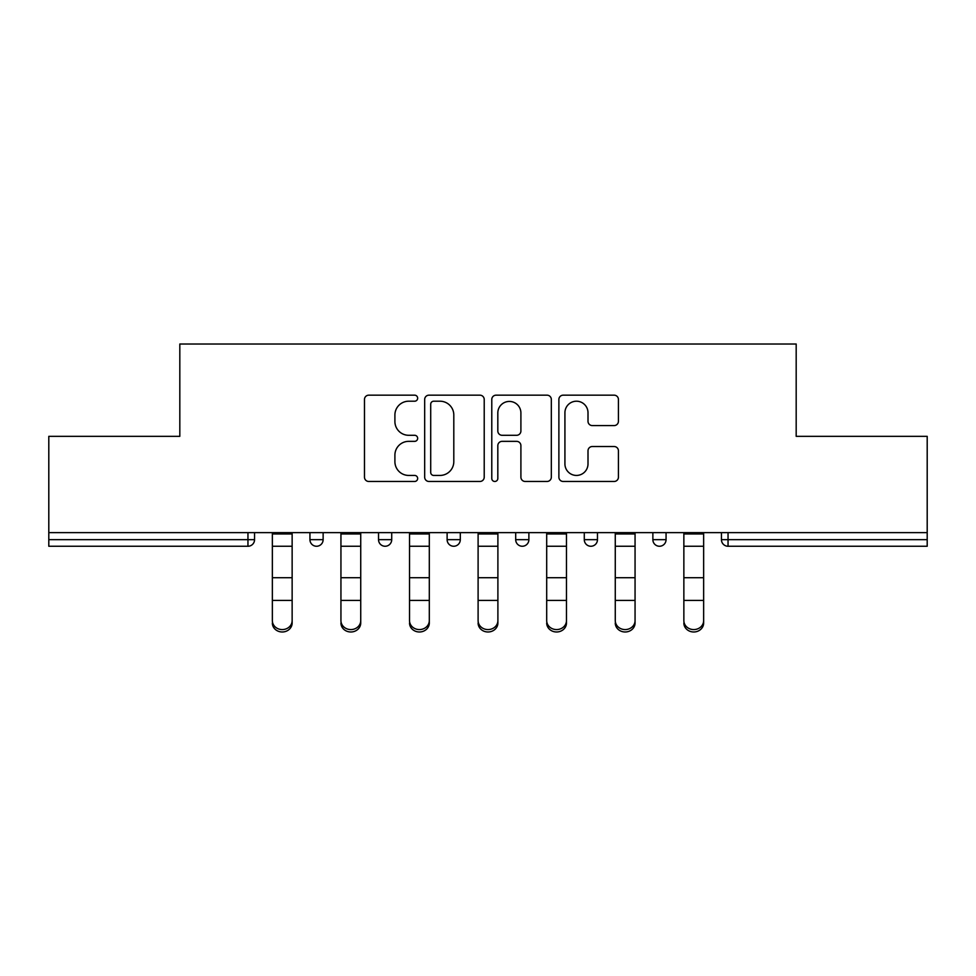 <?xml version="1.0" encoding="UTF-8"?>
<svg xmlns="http://www.w3.org/2000/svg" width="976" height="976" viewBox="0 0 976 976"><rect width="100%" height="100%" fill="white"/><g stroke="black" fill="none" stroke-linecap="round" stroke-linejoin="round"><path stroke-width="1.46" d="M417.655 398.184A3.026 3.026 0 0 0 414.641 395.17L368.794 395.17A4.319 4.319 0 0 0 364.475 399.477L364.475 477.154A4.319 4.319 0 0 0 368.794 481.473L414.641 481.473A3.026 3.026 0 0 0 417.655 478.46A3.026 3.026 0 0 0 414.641 475.434L408.7 475.434A13.81 13.81 0 0 1 394.902 461.624L394.902 455.145A13.81 13.81 0 0 1 408.7 441.347L414.641 441.347A3.026 3.026 0 0 0 417.655 438.322A3.026 3.026 0 0 0 414.641 435.296L408.7 435.296A13.81 13.81 0 0 1 394.902 421.486L394.902 415.02A13.81 13.81 0 0 1 408.7 401.209L414.641 401.209A3.026 3.026 0 0 0 417.655 398.184M614.111 425.585A4.319 4.319 0 0 0 618.43 421.278L618.43 399.477A4.319 4.319 0 0 0 614.111 395.17L563.201 395.17A4.319 4.319 0 0 0 558.882 399.477L558.882 477.154A4.319 4.319 0 0 0 563.201 481.473L614.111 481.473A4.319 4.319 0 0 0 618.43 477.154L618.43 450.839A4.319 4.319 0 0 0 614.111 446.52L592.322 446.52A4.319 4.319 0 0 0 588.003 450.839L588.003 463.893A11.541 11.541 0 0 1 576.462 475.434A11.541 11.541 0 0 1 564.921 463.893L564.921 412.75A11.541 11.541 0 0 1 576.462 401.209A11.541 11.541 0 0 1 588.003 412.75L588.003 421.278A4.319 4.319 0 0 0 592.322 425.585L614.111 425.585M48.8 532.628L48.8 436.345L179.816 436.345L179.816 344.016L796.184 344.016L796.184 436.345L927.2 436.345L927.2 532.628L48.8 532.628L48.8 539.655L247.953 539.655L247.953 532.628M484.218 399.477A4.319 4.319 0 0 0 479.911 395.17L428.989 395.17A4.319 4.319 0 0 0 424.67 399.477L424.67 477.154A4.319 4.319 0 0 0 428.989 481.473L479.911 481.473A4.319 4.319 0 0 0 484.218 477.154L484.218 399.477M496.089 395.17L547.011 395.17A4.319 4.319 0 0 1 551.33 399.477L551.33 477.154A4.319 4.319 0 0 1 547.011 481.473L525.222 481.473A4.319 4.319 0 0 1 520.903 477.154L520.903 445.654A4.319 4.319 0 0 0 516.585 441.347L502.128 441.347A4.319 4.319 0 0 0 497.821 445.654L497.821 478.46A3.026 3.026 0 0 1 494.795 481.473A3.026 3.026 0 0 1 491.782 478.46L491.782 399.477A4.319 4.319 0 0 1 496.089 395.17M247.953 546.255A6.6 6.6 0 0 0 254.553 539.655L247.953 539.655L247.953 546.255A6.6 6.6 0 0 0 254.553 539.655L254.553 532.628L254.553 539.655A6.6 6.6 0 0 1 247.953 546.255L48.8 546.255L48.8 539.655M927.2 532.628L927.2 546.255L728.047 546.255A6.6 6.6 0 0 1 721.447 539.655L721.447 532.628L721.447 539.655A6.6 6.6 0 0 0 728.047 546.255A6.6 6.6 0 0 1 721.447 539.655L927.2 539.655M309.941 532.628L309.941 539.655L309.941 532.628M316.541 546.255A6.6 6.6 0 0 1 309.941 539.655A6.6 6.6 0 0 0 316.541 546.255A6.6 6.6 0 0 0 323.129 539.655L323.129 532.628L323.129 539.655A6.6 6.6 0 0 1 316.541 546.255A6.6 6.6 0 0 1 309.941 539.655L323.129 539.655A6.6 6.6 0 0 1 316.541 546.255M378.529 532.628L378.529 539.655L378.529 532.628M391.718 532.628L391.718 539.655L391.718 532.628M447.118 532.628L447.118 539.655L447.118 532.628M460.306 532.628L460.306 539.655L460.306 532.628M515.694 539.655A6.6 6.6 0 0 0 522.294 546.255A6.6 6.6 0 0 0 528.882 539.655A6.6 6.6 0 0 1 522.294 546.255A6.6 6.6 0 0 0 528.882 539.655L528.882 532.628L528.882 539.655L515.694 539.655A6.6 6.6 0 0 0 522.294 546.255A6.6 6.6 0 0 1 515.694 539.655L515.694 532.628M584.282 532.628L584.282 539.655L584.282 532.628M597.471 532.628L597.471 539.655L597.471 532.628M652.871 539.655A6.6 6.6 0 0 0 659.459 546.255A6.6 6.6 0 0 0 666.059 539.655L666.059 532.628L666.059 539.655L652.871 539.655A6.6 6.6 0 0 0 659.459 546.255A6.6 6.6 0 0 1 652.871 539.655L652.871 532.628M385.13 546.255A6.6 6.6 0 0 1 378.529 539.655A6.6 6.6 0 0 0 385.13 546.255A6.6 6.6 0 0 0 391.718 539.655A6.6 6.6 0 0 1 385.13 546.255A6.6 6.6 0 0 1 378.529 539.655L391.718 539.655A6.6 6.6 0 0 1 385.13 546.255M453.706 546.255A6.6 6.6 0 0 1 447.118 539.655A6.6 6.6 0 0 0 453.706 546.255A6.6 6.6 0 0 0 460.306 539.655A6.6 6.6 0 0 1 453.706 546.255A6.6 6.6 0 0 1 447.118 539.655L460.306 539.655A6.6 6.6 0 0 1 453.706 546.255M590.87 546.255A6.6 6.6 0 0 1 584.282 539.655A6.6 6.6 0 0 0 590.87 546.255A6.6 6.6 0 0 0 597.471 539.655A6.6 6.6 0 0 1 590.87 546.255A6.6 6.6 0 0 1 584.282 539.655L597.471 539.655A6.6 6.6 0 0 1 590.87 546.255M433.734 401.209A3.026 3.026 0 0 0 430.709 404.235L430.709 472.408A3.026 3.026 0 0 0 433.734 475.434L439.993 475.434A13.81 13.81 0 0 0 453.803 461.624L453.803 415.02A13.81 13.81 0 0 0 439.993 401.209L433.734 401.209M520.903 412.97A11.541 11.541 0 0 0 509.362 401.429A11.541 11.541 0 0 0 497.821 412.97L497.821 430.989A4.319 4.319 0 0 0 502.128 435.296L516.585 435.296A4.319 4.319 0 0 0 520.903 430.989L520.903 412.97M272.353 602.826L272.353 620.602A9.894 8.967 0 0 0 282.247 629.581A9.894 8.967 0 0 0 292.141 620.602L292.141 623.005A9.894 8.967 180 0 1 282.247 631.984A9.894 8.967 180 0 1 272.353 623.005M292.141 602.826L292.141 623.005M292.141 620.602L292.141 532.628M272.353 620.602L272.353 532.628M340.941 602.826L340.941 620.602A9.894 8.967 0 0 0 350.835 629.581A9.894 8.967 0 0 0 360.73 620.602L360.73 623.005A9.894 8.967 180 0 1 350.835 631.984A9.894 8.967 180 0 1 340.941 623.005M360.73 602.826L360.73 623.005M409.53 602.826L409.53 620.602A9.894 8.967 0 0 0 419.412 629.581A9.894 8.967 0 0 0 429.306 620.602L429.306 623.005A9.894 8.967 180 0 1 419.412 631.984A9.894 8.967 180 0 1 409.53 623.005M429.306 602.826L429.306 623.005M478.106 602.826L478.106 620.602A9.894 8.967 0 0 0 488 629.581A9.894 8.967 0 0 0 497.894 620.602L497.894 623.005A9.894 8.967 180 0 1 488 631.984A9.894 8.967 180 0 1 478.106 623.005M497.894 602.826L497.894 623.005M546.694 602.826L546.694 620.602A9.894 8.967 0 0 0 556.588 629.581A9.894 8.967 0 0 0 566.47 620.602L566.47 623.005A9.894 8.967 180 0 1 556.588 631.984A9.894 8.967 180 0 1 546.694 623.005M566.47 602.826L566.47 623.005M615.27 602.826L615.27 620.602A9.894 8.967 0 0 0 625.165 629.581A9.894 8.967 0 0 0 635.059 620.602L635.059 623.005A9.894 8.967 180 0 1 625.165 631.984A9.894 8.967 180 0 1 615.27 623.005M635.059 602.826L635.059 623.005M360.73 620.602L360.73 532.628M340.941 620.602L340.941 532.628M429.306 620.602L429.306 532.628M409.53 620.602L409.53 532.628M497.894 620.602L497.894 532.628M478.106 620.602L478.106 532.628M566.47 620.602L566.47 532.628M546.694 620.602L546.694 532.628M635.059 620.602L635.059 532.628M615.27 620.602L615.27 532.628M683.859 602.826L683.859 620.602A9.894 8.967 0 0 0 693.753 629.581A9.894 8.967 0 0 0 703.647 620.602L703.647 623.005A9.894 8.967 180 0 1 693.753 631.984A9.894 8.967 180 0 1 683.859 623.005M703.647 602.826L703.647 623.005M703.647 620.602L703.647 532.628M683.859 620.602L683.859 532.628M728.047 532.628L728.047 546.255M659.459 546.255A6.6 6.6 0 0 0 666.059 539.655M272.353 577.719L292.141 577.719M272.353 600.411L292.141 600.411M272.353 546.255L292.141 546.255M272.353 533.957L292.141 533.957M340.941 577.719L360.73 577.719M340.941 600.411L360.73 600.411M340.941 546.255L360.73 546.255M340.941 533.957L360.73 533.957M409.53 577.719L429.306 577.719M409.53 600.411L429.306 600.411M409.53 546.255L429.306 546.255M409.53 533.957L429.306 533.957M478.106 577.719L497.894 577.719M478.106 600.411L497.894 600.411M478.106 546.255L497.894 546.255M478.106 533.957L497.894 533.957M546.694 577.719L566.47 577.719M546.694 600.411L566.47 600.411M546.694 546.255L566.47 546.255M546.694 533.957L566.47 533.957M615.27 577.719L635.059 577.719M615.27 600.411L635.059 600.411M615.27 546.255L635.059 546.255M615.27 533.957L635.059 533.957M683.859 577.719L703.647 577.719M683.859 600.411L703.647 600.411M683.859 546.255L703.647 546.255M683.859 533.957L703.647 533.957"/></g></svg>
